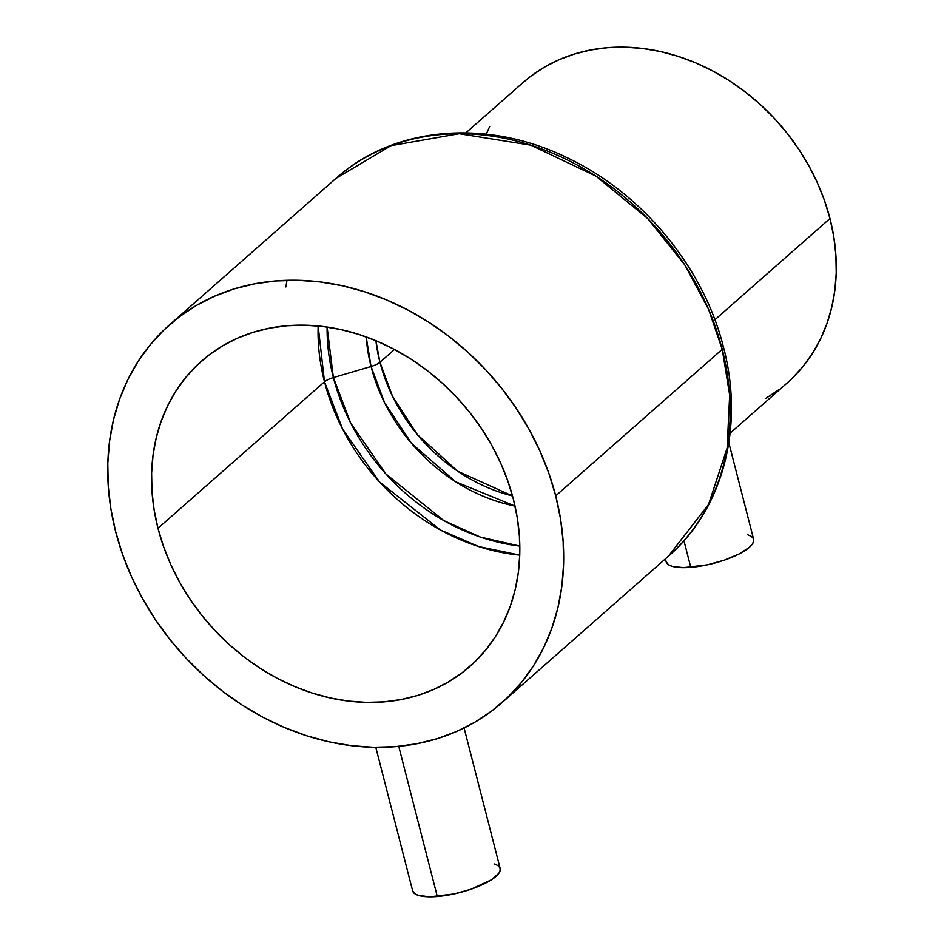 <?xml version="1.0" encoding="UTF-8"?>
<svg xmlns="http://www.w3.org/2000/svg" width="944" height="944" viewBox="0 0 944 944"><rect width="100%" height="100%" fill="white"/><g stroke="black" fill="none" stroke-linecap="round" stroke-linejoin="round"><path stroke-width="1.42" d="M375.795 747.318L412.658 890.912A45.159 13.334 -14.4 0 0 437.296 896.493L398.746 746.35L437.296 896.493A45.159 13.334 -14.4 0 0 481.098 885.271A45.159 13.334 -14.4 0 0 500.155 868.456L464.094 727.989M665.402 558.872L666.145 561.774A45.159 13.334 -14.4 0 0 690.784 567.356L683.94 540.735L690.784 567.356A45.159 13.334 -14.4 0 0 734.585 556.134A45.159 13.334 -14.4 0 0 753.631 539.307L728.839 442.76M324.5 381.789A12.909 3.811 165.6 0 1 333.385 377.576L350.708 423.089L385.919 473.994L443.727 520.545L480.319 537.065L519.814 546.08A198.075 163.631 48.7 0 1 333.385 377.576L371.051 366.496A166.463 137.517 -131.3 0 0 515.023 506.078L455.751 481.818L411.619 443.444L384.633 402.793L371.051 366.496A12.909 3.811 -14.4 0 0 379.936 362.284L375.889 340.666A161.306 133.246 48.7 0 0 379.936 362.284L394.498 349.481L379.936 362.284A12.909 3.811 165.6 0 1 371.051 366.496L333.385 377.576A198.075 163.631 48.7 0 1 327.108 327.049L333.385 377.576A12.909 3.811 -14.4 0 0 324.5 381.789A203.243 167.89 -131.3 0 0 519.743 555.107L478.596 546.529L440.282 529.914L379.547 481.971L342.589 429.083L324.5 381.789L157.978 528.286L324.5 381.789L318.152 325.963A203.243 167.89 -131.3 0 0 324.5 381.789M366.189 336.902L371.051 366.496A166.463 137.517 -131.3 0 1 366.189 336.902M512.521 495.966A161.306 133.246 48.7 0 1 379.936 362.284L392.574 396.386L417.354 434.606L457.746 471.233L512.521 495.966M730.101 433.19L787.19 382.969A200.01 165.235 -131.3 0 0 829.965 218.524L714.879 319.78L829.965 218.524A200.01 165.235 -131.3 0 0 698.914 64.263A200.01 165.235 -131.3 0 0 522.964 82.624L465.876 132.856M169.483 324.866L335.993 178.369L391.04 145.671L459.185 133.741L530.835 145.175L595.829 176.068L647.678 218.548L684.707 264.78L708.566 309.313L722.231 349.339A12.909 3.811 -14.4 0 0 723.446 347.05A12.909 3.811 165.6 0 1 722.231 349.339A251.623 207.869 -131.3 0 0 557.361 155.264A251.623 207.869 -131.3 0 0 335.993 178.369C394.356 125.753 488.508 118.342 569.008 158.639C643.324 194.299 703.728 267.966 723.446 347.05C744.533 426.452 723.305 508.875 668.411 556.217A251.623 207.869 -131.3 0 0 722.231 349.339L555.709 495.836L722.231 349.339L729.665 395.088L727.116 448.058L708.531 504.485L668.411 556.217L501.901 702.714A251.623 207.869 48.7 0 1 280.545 725.806A251.623 207.869 48.7 0 1 115.675 531.743A251.623 207.869 48.7 0 1 169.483 324.866A251.623 207.869 48.7 0 1 390.84 301.761A251.623 207.869 48.7 0 1 555.709 495.836L548.783 473.097L539.815 450.748L528.876 429.013L516.085 408.091L501.547 388.185L485.417 369.493L467.835 352.183L448.99 336.442L429.048 322.4L408.209 310.198L386.674 299.968L364.655 291.79L342.342 285.749L319.969 281.902L297.761 280.297L275.908 280.934L254.62 283.814L234.124 288.911L214.607 296.168L196.258 305.526L179.242 316.889L163.737 330.152L149.895 345.174L137.836 361.823L127.688 379.948L119.534 399.347L113.469 419.856L109.539 441.261L107.793 463.374L108.23 485.971L110.873 508.828L115.675 531.743L122.59 554.482L131.558 576.819L142.497 598.567L155.3 619.488L169.837 639.395L185.968 658.086L203.538 675.385L222.383 691.138L242.325 705.18L263.164 717.381L284.699 727.612L306.729 735.789L329.031 741.831L351.404 745.677L373.623 747.282L395.477 746.645L416.752 743.766L437.249 738.668L456.766 731.411L475.127 722.054L492.131 710.69L507.636 697.427L521.489 682.394L533.537 665.744L543.697 647.631L551.839 628.232L557.916 607.724L561.845 586.307L563.592 564.205L563.143 541.608L560.512 518.74L555.709 495.836A251.623 207.869 48.7 0 1 501.901 702.714M287 280.321L285.855 286.941M513.394 499.282A203.243 167.89 48.7 0 1 469.935 666.381A203.243 167.89 48.7 0 1 291.141 685.037A203.243 167.89 48.7 0 1 157.978 528.286A203.243 167.89 48.7 0 1 201.438 361.198A203.243 167.89 48.7 0 1 380.231 342.542A203.243 167.89 48.7 0 1 513.394 499.282L517.277 517.796L519.401 536.263L519.766 554.506L518.35 572.359L515.176 589.658L510.279 606.225L503.695 621.895L495.494 636.527L485.759 649.968L474.572 662.11L462.053 672.824L448.306 681.993L433.485 689.557L417.72 695.421L401.165 699.539L383.984 701.864L366.331 702.383L348.383 701.073L330.317 697.97L312.299 693.097L294.504 686.489L277.111 678.229L260.284 668.376L244.177 657.036L228.955 644.315L214.76 630.332L201.733 615.24L189.992 599.157L179.655 582.259L170.817 564.701L163.572 546.659L157.978 528.286L154.108 509.784L151.972 491.317L151.618 473.074L153.034 455.209L156.197 437.922L161.105 421.354L167.69 405.684L175.891 391.052L185.626 377.6L196.812 365.47L209.332 354.755L223.067 345.575L237.888 338.023L253.653 332.158L270.208 328.04L287.401 325.715L305.054 325.196L323.001 326.494L341.067 329.598L359.086 334.483L376.868 341.079L394.262 349.351L411.1 359.204L427.207 370.544L442.429 383.264L456.625 397.235L469.652 412.339L481.393 428.423L491.73 445.32L500.556 462.879L507.813 480.921L513.394 499.282M722.077 345.858A12.909 3.811 165.6 0 1 723.446 347.05M486.219 134.178L489.735 126.413M522.823 82.753L530.729 76.287L544.24 67.26L558.836 59.826L574.353 54.044L590.637 49.997L607.558 47.707L624.928 47.2L642.581 48.474L660.363 51.531L678.099 56.333L695.61 62.835L712.72 70.977L729.287 80.665L745.135 91.828L760.121 104.347L774.092 118.106L786.907 132.962L798.471 148.786L808.642 165.412L817.327 182.688L824.466 200.458L829.965 218.524L833.776 236.743L835.877 254.915L836.231 272.875L834.838 290.445L831.711 307.461L826.897 323.768L820.419 339.191L812.347 353.587L802.754 366.827L791.756 378.768M779.425 389.306L765.914 398.333M666.134 561.715L668.458 564.713L672.057 566.317L683.444 567.663L707.351 564.842L724.296 560.158L739.058 553.998L749.383 547.319L752.344 544.11L753.69 541.136L753.336 538.528L751.33 536.381L747.719 534.776M412.646 890.865L414.971 893.85L418.581 895.455L429.957 896.8L453.863 893.98L470.82 889.295L491.411 879.808L498.869 873.247L500.202 870.274L499.86 867.666L497.842 865.518L494.231 863.913"/></g></svg>
